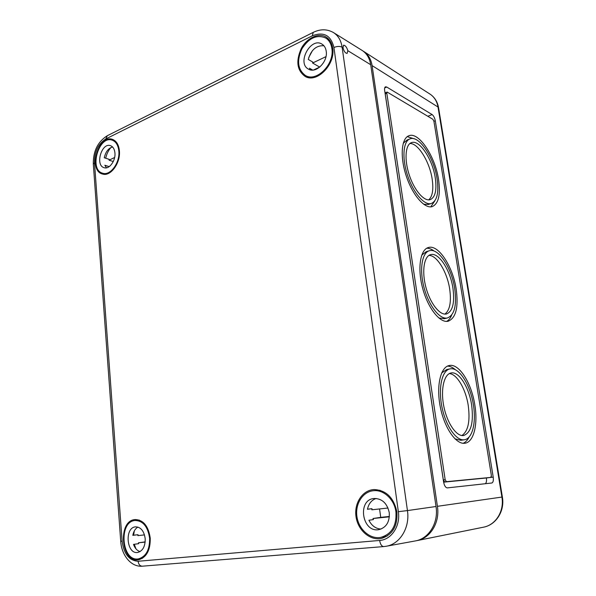 <?xml version="1.0" encoding="UTF-8"?>
<svg xmlns="http://www.w3.org/2000/svg" width="596" height="596" viewBox="0 0 596 596"><rect width="100%" height="100%" fill="white"/><g stroke="black" fill="none" stroke-linecap="round" stroke-linejoin="round"><path stroke-width="0.89" d="M416.321 540.721L417.029 540.594C430.476 538.233 440.057 522.342 437.412 506.309L372.09 65.597C371.047 59.19 368.246 54.467 363.687 51.435L362.979 51.003M386.737 87.031L385.523 86.8C384.681 87.195 384.39 88.394 384.651 90.406L443.595 481.963C444.333 485.725 445.592 487.707 447.358 487.893L491.804 483.006C493.16 482.499 493.622 480.54 493.212 477.128L435.281 120.727C434.678 117.792 433.62 115.743 432.122 114.574L386.737 87.031L384.688 87.917M428.695 199.883C432.517 196.464 433.672 189.513 432.16 179.016C429.664 161.792 417.967 142.802 409.854 143.547M435.274 177.928C432.629 159.497 419.562 139.494 411.605 142.586C405.392 144.374 404.11 159.356 409.184 174.747C414.168 190.169 424.024 201.612 430.148 199.682C435.259 197.432 436.972 190.176 435.274 177.928M409.631 139.017L407.09 140L403.246 143.263M423.711 204.279L428.584 204.391M414.227 138.831L407.277 136.626M430.774 206.857L434.901 200.763M437.084 178.807C434.082 157.962 419.293 135.277 410.242 138.786C403.216 140.812 401.756 157.784 407.515 175.254C413.177 192.746 424.337 205.672 431.258 203.504C437.077 200.941 439.014 192.709 437.084 178.807M438.552 179.53C435.266 156.711 419.062 131.828 409.117 135.672C401.428 137.899 399.819 156.495 406.137 175.664C412.35 194.862 424.59 208.995 432.16 206.633C438.552 203.81 440.682 194.78 438.552 179.53M444.892 314.099C449.868 310.248 451.47 301.881 449.682 289.008C447.186 272.126 436.92 255.155 428.941 255.408M452.93 288.151C450.271 270.018 438.716 252.153 430.714 254.619C424.024 256.109 421.603 271.24 425.894 287.257C430.088 303.29 439.796 315.612 446.464 313.973C452.714 311.425 454.867 302.82 452.93 288.151M429.053 250.834L426.259 251.668L421.737 255.103M438.835 317.988L444.407 318.704M434.275 251.132C431.631 249.113 429.113 248.152 426.714 248.249M446.598 321.4C448.721 320.275 450.405 318.175 451.664 315.098M454.726 288.665C451.708 268.148 438.634 247.891 429.537 250.692C421.983 252.384 419.212 269.504 424.076 287.682C428.844 305.882 439.848 319.821 447.38 317.973C454.495 315.068 456.938 305.301 454.726 288.665M456.186 289.082C452.871 266.621 438.552 244.405 428.561 247.482C420.299 249.344 417.245 268.081 422.586 288.032C427.816 307.998 439.885 323.263 448.125 321.244C455.94 318.055 458.622 307.327 456.186 289.082M461.9 435.527C468.195 431.184 470.296 421.141 468.225 405.392C465.767 389.061 456.953 373.96 449.332 373.588M471.607 404.788C468.963 387.117 458.927 371.181 451.098 372.969C444.013 374.072 440.422 389.449 443.811 406.33C447.104 423.235 456.499 436.771 463.636 435.52C471.153 432.636 473.813 422.393 471.607 404.788M449.861 368.917L446.717 369.565L441.658 372.94M454.964 438.85L460.85 440.295L464.336 439.759C472.427 438.842 476.368 422.482 473.388 404.885C470.386 384.889 459.024 366.831 450.129 368.864C442.128 370.116 438.038 387.489 441.882 406.651C445.614 425.835 456.26 441.167 464.336 439.759M455.441 369.811C452.744 367.419 450.099 366.182 447.514 366.093M463.174 443.282C465.573 442.284 467.562 440.176 469.134 436.95M474.833 404.967C471.54 383.072 459.091 363.269 449.324 365.504C440.578 366.883 436.078 385.888 440.288 406.919C444.378 427.965 456.059 444.772 464.902 443.238C473.805 442.232 478.104 424.24 474.833 404.967M485.278 483.721C486.396 482.894 486.761 480.979 486.373 477.977L443.625 482.157M489.16 477.567L490.888 477.351L491.357 475.399L433.94 121.346L432.882 119.289L387.109 92.045L386.811 93.252L445.167 479.713L446.419 481.687L491.491 477.336L491.372 476.591M387.072 92.06L385.523 92.723L385.225 93.93L443.342 479.944L444.594 481.918L443.603 482.015M384.919 92.201L385.679 92.656M486.373 477.977L493.212 477.128M347.848 50.705C346.76 47.173 345.322 45.333 343.542 45.184L343.028 47.747C343.922 51.375 345.293 53.253 347.133 53.372L347.848 50.705L370.705 64.726C369.639 58.199 366.764 53.424 362.077 50.399L333.492 32.579C327.152 28.973 320.41 28.899 313.265 32.363L312.282 35.827L105.857 138.92C98.228 143.83 94.444 151.786 94.496 162.79L122.113 541.161C123.864 553.975 129.198 560.672 138.116 561.261C138.577 564.449 139.963 566.096 142.273 566.193L142.459 566.17M370.705 64.726L436.026 506.503C438.723 522.774 428.844 538.844 415.174 540.959L386.148 546.264C400.02 544.126 410.108 527.482 407.44 510.586L436.026 506.503M150.244 538.158C148.478 526.246 143.532 520.04 135.411 519.548C117.241 519.988 120.854 563.838 138.942 559.718C146.668 557.178 150.438 549.996 150.244 538.158M396.884 511.837C393.725 497.585 386.126 490.158 374.094 489.554C362.457 490.076 353.882 503.255 356.058 516.888C358.01 530.552 370.347 541.116 381.805 538.337C392.764 534.59 397.793 525.754 396.884 511.837M119.394 150.803C118.783 144.917 116.578 141.155 112.793 139.509C98.586 133.385 87.672 170.814 102.631 174.062C110.58 176.796 120.712 162.939 119.394 150.803M332.687 48.09C331.957 43.285 329.953 39.716 326.66 37.399C319.143 32.191 307.007 37.675 301.271 48.499C295.653 61.254 297.002 70.596 305.316 76.534C316.893 83.418 335.623 64.383 332.687 48.09M118.835 151.071C120.109 162.782 110.223 176.096 102.624 173.213C88.715 169.786 98.899 134.852 112.324 140.216C116.056 141.706 118.231 145.327 118.835 151.071M110.826 147.599C108.338 150.52 106.632 154.066 105.708 158.223M113.277 161.531L109.046 160.175L114.626 157.508M109.575 166.344L110.215 165.8M109.046 160.175L109.172 159.341L104.278 157.761C105.648 151.749 108.42 148.166 112.607 147.011M106.483 167.811L104.844 165.256L109.195 166.627M114.931 152.948C115.773 160.756 109.18 169.644 104.099 167.685C94.868 165.368 101.655 142.153 110.565 145.692C113.076 146.683 114.529 149.104 114.931 152.948M331.875 48.485C334.721 64.264 316.342 82.546 305.368 75.431C297.762 69.62 296.599 60.77 301.889 48.865C308.937 37.891 316.893 34.277 325.759 38.04C329.104 40.215 331.145 43.694 331.875 48.485M309.592 77.748L305.368 75.431M325.759 38.04L329.901 40.632M312.498 50.571L308.78 57.417M319.672 67.087L312.595 63.02L325.967 56.642M313.526 70.008L319.866 66.99M312.595 63.02L312.744 62.029L308.288 59.466C311.015 49.915 316.215 45.341 323.896 45.736M310.68 69.933L309.436 68.22L312.744 70.082M326.213 51.211C328.105 61.723 315.828 73.941 308.482 69.121C296.517 63.183 310.821 36.647 322.071 44.186C324.343 45.639 325.729 47.978 326.213 51.211M149.611 538.225C149.767 549.728 146.072 556.604 138.518 558.854C121.584 562.184 118.217 521.411 135.15 520.487C143.047 520.74 147.868 526.655 149.611 538.225M134.301 544.275L135.903 548.774M132.834 535.29L138.011 534.709L132.826 535.357C133.601 531.386 135.292 528.622 137.899 527.073M134.338 530.872L133.586 535.201M138.011 534.709L137.877 535.625L144.493 534.895M145.171 541.883L138.421 542.8L145.156 542.099M140.067 551.605C137.117 550.697 134.927 548.29 133.504 544.386L138.697 543.671L138.421 542.8M145.193 538.695C145.29 546.383 142.809 550.965 137.751 552.44C126.546 554.608 124.266 527.549 135.508 526.857C140.805 527.006 144.038 530.954 145.193 538.695M395.93 511.934C396.75 525.665 391.691 534.15 380.747 537.391C370.012 539.44 358.792 529.464 356.952 516.762C354.94 504.082 362.636 491.737 373.379 490.724C383.578 489.405 394.396 499.351 395.93 511.934M387.303 535.99L380.747 537.391M373.379 490.724L380.01 490.255M389.382 516.464L380.74 517.358L379.563 508.947M376.143 498.457C371.524 500.126 368.626 503.732 367.464 509.282L371.993 508.686L371.829 509.803L388.003 508.015M380.74 517.358L372.984 518.513L389.352 516.814M380.993 529.077C375.704 528.689 371.673 525.747 368.909 520.248L373.431 519.57L372.984 518.513M389.248 512.649C389.784 521.865 386.357 527.52 378.981 529.613C362.048 533.077 356.959 499.716 374.072 498.494C382.066 498.509 387.124 503.225 389.248 512.649M367.486 509.185L371.993 508.686M437.412 506.309L501.907 497.064L438.008 107.019L438.559 107.72C437.501 101.76 434.648 97.222 430.014 94.108C434.313 96.969 436.98 101.275 438.008 107.019L372.09 65.597M385.225 93.93L386.811 93.252M444.594 481.918L446.419 481.687M443.342 479.944L445.167 479.713M427.839 116.272L432.122 114.574M433.925 121.256L435.281 120.727M417.029 540.594L483.423 527.199C495.783 525.009 504.447 511.063 501.907 497.064L502.376 496.975L438.574 107.809M122.113 541.161L120.72 541.28C121.509 554.921 130.829 567.198 142.273 566.193L383.75 546.577C381.708 546.398 380.337 544.357 379.622 540.453C391.475 539.782 400.609 525.948 398.352 511.681L333.931 47.494C337.083 46.197 339.809 46.093 342.111 47.188C341.061 40.483 338.193 35.611 333.492 32.579M398.352 511.681L407.44 510.586L342.111 47.188L343.028 47.747M120.72 541.28L93.326 164.198L94.496 162.79M313.101 32.437L107.302 135.717L105.857 138.92M383.75 546.577L386.148 546.264L383.75 546.577M379.622 540.453L138.116 561.261M333.931 47.494C330.936 35.298 323.717 31.409 312.282 35.827M411.605 142.586L411.069 142.787M431.258 203.504L428.077 204.562M409.117 135.672L408.446 135.94M430.714 254.619L430.297 254.738M447.38 317.973L444.05 318.785M428.561 247.482L428.025 247.645M502.376 496.982C504.909 510.832 496.2 524.897 483.423 527.199M430.014 94.108L363.687 51.435M93.311 164.056C93.118 151.287 97.714 141.878 107.109 135.814M115.602 141.349L112.324 140.216M105.924 174.211L102.624 173.213M139.203 520.047L135.15 520.487M142.593 558.221L138.518 558.854"/></g></svg>
